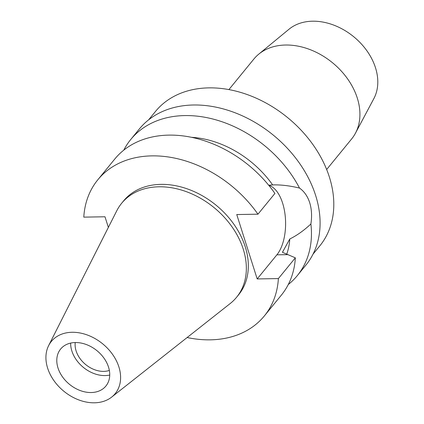 <?xml version="1.0" encoding="UTF-8"?>
<svg xmlns="http://www.w3.org/2000/svg" width="424" height="424" viewBox="0 0 424 424"><rect width="100%" height="100%" fill="white"/><g stroke="black" fill="none" stroke-linecap="round" stroke-linejoin="round"><path stroke-width="0.64" d="M94.446 402.8A41.229 30.639 39.3 0 1 55.83 383.158A41.229 30.639 39.3 0 1 48.622 345.634A41.229 30.639 39.3 0 1 72.08 332.278A41.229 30.639 39.3 0 1 114.438 357.246A41.229 30.639 39.3 0 1 111.623 397.129A41.229 30.639 39.3 0 1 94.446 402.8M91.192 392.534A29.224 21.719 -140.7 0 0 105.894 386.036A29.224 21.719 -140.7 0 0 104.108 358.328A29.224 21.719 -140.7 0 0 75.334 342.544A29.224 21.719 -140.7 0 0 60.632 349.042A29.224 21.719 -140.7 0 0 62.418 376.756A29.224 21.719 -140.7 0 0 91.192 392.534M48.622 345.634L116.733 210.839A74.237 55.168 39.3 0 1 121.624 203.297A74.237 55.168 39.3 0 1 158.968 186.793A74.237 55.168 39.3 0 1 232.045 226.877A74.237 55.168 39.3 0 1 236.587 297.261A74.237 55.168 39.3 0 1 230.174 303.558L111.623 397.129M236.587 297.261L238.564 294.839A74.237 55.168 -140.7 0 0 234.027 224.455A74.237 55.168 -140.7 0 0 160.945 184.371A74.237 55.168 -140.7 0 0 123.607 200.875L121.624 203.297M108.364 227.402L104.993 216.775L83.788 217.136A107.553 79.929 39.3 0 1 97.812 179.792A107.553 79.929 39.3 0 1 151.909 155.878A107.553 79.929 39.3 0 1 257.956 214.194L236.756 214.549L257.183 278.939L278.382 278.579A107.553 79.929 39.3 0 1 264.364 315.922A107.553 79.929 39.3 0 1 210.262 339.836A107.553 79.929 39.3 0 1 187.127 337.531M264.364 315.922L281.329 295.168A107.553 79.929 -140.7 0 0 295.348 257.824L282.432 252.307L289.799 238.972C296.88 235.506 303.913 230.502 310.893 223.967A107.553 79.929 39.3 0 1 297.298 275.626A107.553 79.929 39.3 0 1 288.267 284.541M278.382 278.579L295.348 257.824M268.805 185.357A37.646 18.921 -91 0 1 282.612 203.133A37.646 18.921 -91 0 1 276.883 254.829L257.183 278.939M97.812 179.792L114.777 159.037A107.553 79.929 -140.7 0 1 168.874 135.118A107.553 79.929 -140.7 0 1 274.922 193.439L257.956 214.194M286.709 254.252A88.849 66.027 -140.7 0 0 289.799 238.972M310.893 223.967C312.085 216.192 311.682 209.096 309.695 202.677C307.617 196.27 304.22 191.404 299.508 188.071C289.624 185.701 280.667 184.652 272.648 184.917L268.699 185.224M297.298 275.626L305.948 265.048A107.553 79.929 -140.7 0 0 299.371 163.07A107.553 79.929 -140.7 0 0 193.492 104.998A107.553 79.929 -140.7 0 0 139.395 128.912L130.746 139.496A107.553 79.929 39.3 0 1 184.843 115.577A107.553 79.929 39.3 0 1 299.508 188.071M272.648 184.917A88.849 66.027 -140.7 0 0 191.415 137.302M123.803 150.117A107.553 79.929 39.3 0 1 130.746 139.496M313.002 254.193L319.839 245.83A106.154 78.885 -140.7 0 0 313.352 145.188A106.154 78.885 -140.7 0 0 208.852 87.874A106.154 78.885 -140.7 0 0 155.46 111.475L148.623 119.838M326.666 169.499L351.623 138.966A63.128 46.916 -140.7 0 0 355.439 133.221A63.128 46.916 -140.7 0 0 345.056 75.483A63.128 46.916 -140.7 0 0 285.617 45.024A63.128 46.916 -140.7 0 0 258.73 54.177A63.128 46.916 -140.7 0 0 253.865 59.058L228.902 89.597M355.439 133.221L373.862 98.596A55.396 41.165 -140.7 0 0 364.751 47.928A55.396 41.165 -140.7 0 0 312.594 21.2A55.396 41.165 -140.7 0 0 289.004 29.235L258.73 54.177M75.228 342.55A24.316 18.073 -140.7 0 0 103.721 371.376A24.316 18.073 -140.7 0 0 109.355 370.444M109.737 375.033A29.224 21.719 39.3 0 1 105.051 375.574A29.224 21.719 39.3 0 1 70.654 343.09M287.668 254.649L276.883 254.829"/></g></svg>
